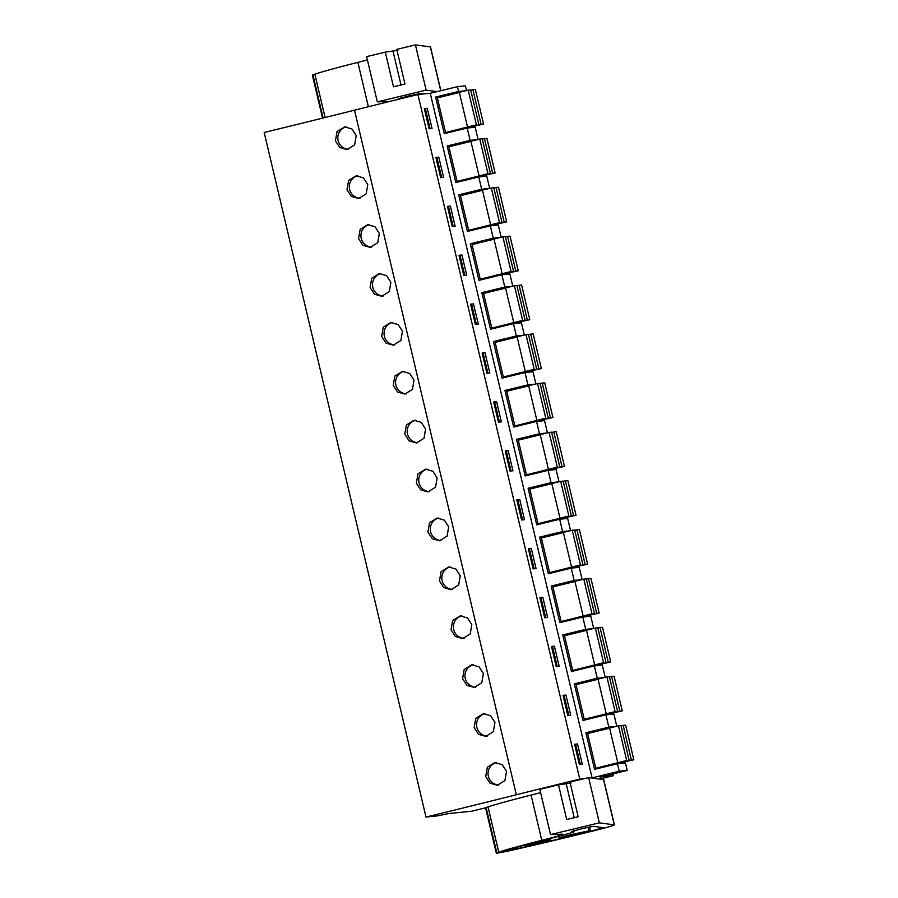 <?xml version="1.0" encoding="UTF-8"?>
<svg xmlns="http://www.w3.org/2000/svg" width="898" height="898" viewBox="0 0 898 898"><rect width="100%" height="100%" fill="white"/><g stroke="black" fill="none" stroke-linecap="round" stroke-linejoin="round"><path stroke-width="1.35" d="M485.616 807.807L471.551 811.231L448.731 813.554L436.798 815.968L426 817.057L264.18 132.477A474.997 14.536 166.7 0 0 354.497 110.185L516.328 794.764A319.699 9.777 166.7 0 1 579.76 779.116L417.929 94.537A319.699 9.777 166.7 0 0 354.497 110.185M466.522 90.575L465.4 85.849L457.419 86.657L430.265 93.28L417.929 94.537M612.919 773.919L613.345 775.704L600.077 777.051L627.231 770.428L625.457 762.918L617.476 763.738L619.25 771.236L592.096 777.87L430.265 93.28M443.623 96.344L444.218 96.198M617.476 763.738L594.532 769.328L585.889 732.746L608.833 727.155L607.699 722.34L605.914 714.83L582.97 720.432L574.327 683.849L597.271 678.259L594.364 665.934L571.42 671.536L562.765 634.953L585.709 629.352L582.802 617.038L559.858 622.628L551.215 586.057L574.159 580.456L571.24 568.142L548.296 573.732L539.653 537.15L562.597 531.56L559.679 519.235L536.735 524.836L528.091 488.254L551.035 482.664L548.128 470.339L525.184 475.94L516.53 439.358L539.474 433.756L536.566 421.443L513.622 427.033L504.979 390.462L527.912 384.86L526.778 380.045L525.004 372.547L502.061 378.137L493.417 341.566L516.361 335.964L513.443 323.639L490.499 329.24L481.856 292.658L504.799 287.068L503.666 282.253L501.881 274.743L478.948 280.344L470.294 243.762L493.238 238.172L490.33 225.847L467.387 231.437L458.732 194.866L481.676 189.265L478.769 176.951L455.825 182.541L447.182 145.97L470.125 140.369L467.207 128.044L444.263 133.645L435.62 97.063L443.601 96.254L459.338 92.415M478.084 139.471L475.188 127.235L467.207 128.044M455.185 145.24L470.9 141.312M489.635 188.367L486.75 176.131L478.769 176.951M466.736 194.148L482.462 190.219M501.196 237.263L498.311 225.039L490.33 225.847M478.297 243.044L494.012 239.115M512.758 286.159L509.862 273.935L501.881 274.743M489.859 291.94L505.574 288.011M524.32 335.066L521.424 322.831L513.443 323.639M501.421 340.836L517.136 336.907M535.881 383.962L532.985 371.727L525.004 372.547M512.971 389.743L528.697 385.814M547.432 432.858L544.547 420.634L536.566 421.443M524.533 438.639L540.259 434.711M558.994 481.755L556.109 469.531L548.128 470.339M536.095 487.535L551.81 483.607M570.556 530.662L567.659 518.427L559.679 519.235M547.657 536.432L563.372 532.503M582.117 579.558L579.221 567.323L571.24 568.142M559.218 585.339L574.933 581.399M593.668 628.454L590.783 616.23L582.802 617.038M570.769 634.235L586.495 630.306M605.23 677.35L602.345 665.126L594.364 665.934M582.331 683.131L598.046 679.202M616.791 726.258L613.895 714.022L605.914 714.83M593.892 732.027L609.607 728.098M435.62 97.063L458.564 91.473L465.871 90.732M458.564 91.473L457.419 86.657M592.096 777.87L591.21 777.949M584.295 778.656L579.76 779.116M427.246 108.276L424.327 108.568L429.109 128.784L432.028 128.493L427.246 108.276L425.383 108.737L430.097 128.683M496.605 401.664L501.387 421.88L498.457 422.183L493.687 401.967L496.605 401.664L494.731 402.124L499.445 422.082M486.907 373.276L482.125 353.06L485.043 352.768L489.825 372.984L486.907 373.276M519.729 499.468L524.499 519.684L521.581 519.976L516.799 499.759L519.729 499.468L517.854 499.917L522.569 519.875M510.019 471.08L505.237 450.863L508.167 450.572L512.938 470.776L510.019 471.08M450.369 206.069L455.151 226.285L452.222 226.588L447.451 206.372L450.369 206.069L448.495 206.529L453.209 226.487M438.808 157.172L443.59 177.389L440.671 177.681L435.889 157.476L438.808 157.172L436.933 157.633L441.659 177.579M475.345 324.38L470.563 304.164L473.482 303.872L478.264 324.088L475.345 324.38M461.931 254.976L466.702 275.181L463.783 275.484L459.001 255.268L461.931 254.976L460.057 255.425L464.771 275.383M556.255 666.675L559.185 666.372L554.403 646.156L551.484 646.459L556.255 666.675M565.965 695.063L563.035 695.355L567.817 715.571L570.735 715.279L565.965 695.063L564.09 695.512L568.804 715.47M533.143 568.872L536.061 568.58L531.279 548.364L528.361 548.656L533.143 568.872M542.841 597.26L539.923 597.563L544.693 617.779L547.623 617.476L542.841 597.26L540.966 597.72L545.681 617.678M577.515 743.959L574.597 744.251L579.378 764.467L582.297 764.176L577.515 743.959L575.652 744.42L580.366 764.366M426 817.057A474.997 14.536 166.7 0 0 516.328 794.764M356.225 135.643L351.915 128.964L344.652 126.899L337.053 131.557L335.437 140.829L339.758 147.508L347.066 149.584L354.643 144.915L356.225 135.643M425.573 429.042L421.274 422.363L414.012 420.286L406.401 424.956L404.785 434.228L409.118 440.896L416.425 442.972L423.991 438.314L425.573 429.042M437.135 477.938L432.836 471.259L425.562 469.183L417.963 473.852L416.346 483.124L420.679 489.803L427.976 491.868L435.552 487.21L437.135 477.938M448.697 526.834L444.387 520.155L437.124 518.079L429.525 522.748L427.908 532.02L432.23 538.699L439.537 540.776L447.114 536.106L448.697 526.834M379.338 233.446L375.038 226.767L367.765 224.691L360.165 229.36L358.549 238.632L362.882 245.3L370.178 247.377L377.755 242.718L379.338 233.446M367.776 184.55L366.204 193.822L358.628 198.48L351.32 196.404L346.987 189.736L348.604 180.453L356.214 175.795L363.477 177.871L367.776 184.55M402.461 331.239L398.151 324.56L390.888 322.483L383.289 327.153L381.672 336.424L385.994 343.103L393.302 345.18L400.878 340.51L402.461 331.239M390.899 282.342L386.6 275.664L379.326 273.587L371.727 278.257L370.111 287.528L374.432 294.207L381.74 296.273L389.317 291.614L390.899 282.342M414.023 380.146L412.44 389.418L404.863 394.076L397.556 391.999L393.223 385.332L394.851 376.049L402.45 371.39L409.713 373.467L414.023 380.146M494.933 722.43L493.35 731.702L485.773 736.371L478.466 734.295L474.144 727.616L475.76 718.344L483.36 713.674L490.634 715.751L494.933 722.43M483.371 673.534L481.788 682.806L474.211 687.464L466.915 685.399L462.582 678.72L464.199 669.448L471.798 664.778L479.072 666.855L483.371 673.534M471.809 624.638L470.226 633.909L462.661 638.568L455.353 636.491L451.021 629.824L452.637 620.552L460.247 615.882L467.51 617.959L471.809 624.638M460.259 575.741L458.676 585.002L451.099 589.672L443.792 587.595L439.459 580.927L441.086 571.644L448.686 566.986L455.948 569.063L460.259 575.741M506.494 771.337L504.912 780.598L497.335 785.267L490.027 783.191L485.706 776.523L487.322 767.24L494.921 762.582L502.184 764.658L506.494 771.337M470.125 140.369L477.433 139.628M425.383 108.737L424.395 108.826M346.201 126.854A11.405 11.102 -95.8 0 0 348.536 149.315M613.345 775.704L599.561 779.071M627.231 770.428L619.25 771.236M537.172 793.518L513.622 799.59M534.568 843.256L550.609 839.877L529.596 845.175L524.6 846.017L534.568 843.256M570.533 834.725L559.084 837.901L564.82 836.925L588.942 830.841L570.533 834.725M585.889 732.746L593.87 731.937M608.833 727.155L616.14 726.415M575.652 744.42L574.664 744.521M496.471 762.537A11.405 11.102 -95.8 0 0 498.805 785.009M481.676 189.265L488.995 188.524M447.182 145.97L455.163 145.15M357.752 175.75A11.405 11.102 -95.8 0 0 360.098 198.222M436.933 157.633L435.945 157.734M493.238 238.172L500.545 237.42M458.732 194.866L466.713 194.058M369.314 224.657A11.405 11.102 -95.8 0 0 371.66 247.118M448.495 206.529L447.507 206.63M504.799 287.068L512.107 286.327M470.294 243.762L478.275 242.954M380.875 273.553A11.405 11.102 -95.8 0 0 383.21 296.014M460.057 255.425L459.069 255.526M516.361 335.964L523.669 335.223M481.856 292.658L489.837 291.85M392.437 322.449A11.405 11.102 -95.8 0 0 394.772 344.911M473.482 303.872L471.618 304.321L476.333 324.279M471.618 304.321L470.631 304.422M527.912 384.86L535.23 384.12M493.417 341.566L501.398 340.746M403.999 371.345A11.405 11.102 -95.8 0 0 406.334 393.818M485.043 352.768L483.169 353.228L487.895 373.175M483.169 353.228L482.181 353.329M539.474 433.756L546.792 433.016M504.979 390.462L512.96 389.653M415.55 420.253A11.405 11.102 -95.8 0 0 417.896 442.714M494.731 402.124L493.743 402.225M551.035 482.664L558.343 481.923M516.53 439.358L524.511 438.55M427.111 469.149A11.405 11.102 -95.8 0 0 429.446 491.61M508.167 450.572L506.292 451.021L511.007 470.979M506.292 451.021L505.305 451.122M562.597 531.56L569.904 530.819M528.091 488.254L536.072 487.446M438.673 518.045A11.405 11.102 -95.8 0 0 441.008 540.506M517.854 499.917L516.866 500.018M574.159 580.456L581.466 579.715M539.653 537.15L547.634 536.342M450.235 566.941A11.405 11.102 -95.8 0 0 452.57 589.414M531.279 548.364L529.405 548.824L534.13 568.771M529.405 548.824L528.417 548.925M585.709 629.352L593.028 628.611M551.215 586.057L559.196 585.249M461.785 615.848A11.405 11.102 -95.8 0 0 464.131 638.31M540.966 597.72L539.979 597.821M597.271 678.259L604.579 677.519M562.765 634.953L570.746 634.145M473.347 664.745A11.405 11.102 -95.8 0 0 475.682 687.206M554.403 646.156L552.528 646.616L557.243 666.574M552.528 646.616L551.54 646.717M574.327 683.849L582.308 683.041M484.909 713.641A11.405 11.102 -95.8 0 0 487.244 736.102M564.09 695.512L563.102 695.613M481.104 124.328L469.542 126.955L476.4 124.811L445.543 132.534L483.551 124.081L481.104 124.328L472.909 89.677L470.743 90.204M483.551 124.081L475.368 89.43L472.909 89.677M459.361 92.505L437.348 97.871L445.543 132.534M478.859 124.564L470.664 89.912L468.217 90.159L459.316 92.326L467.51 126.977M476.4 124.811L468.217 90.159M492.654 173.235L481.104 175.851L487.962 173.707L457.104 181.43L495.112 172.977L492.654 173.235L484.471 138.573L482.305 139.111M495.112 172.977L486.918 138.326L484.471 138.573M470.922 141.401L448.91 146.778L457.104 181.43M490.42 173.46L482.226 138.808L479.779 139.055L470.878 141.222L479.072 175.873M487.962 173.707L479.779 139.055M504.216 222.132L492.665 224.747L499.524 222.603L468.666 230.326L506.674 221.885L504.216 222.132L496.022 187.48L493.855 188.008M506.674 221.885L498.48 187.233L496.022 187.48M482.484 190.309L460.472 195.674L468.666 230.326M501.982 222.356L493.788 187.704L491.329 187.951L482.439 190.129L490.634 224.781M499.524 222.603L491.329 187.951M515.778 271.028L504.227 273.654L511.085 271.51L480.217 279.222L518.236 270.781L515.778 271.028L507.583 236.376L505.417 236.904M518.236 270.781L510.042 236.129L507.583 236.376M494.035 239.205L472.034 244.57L480.217 279.222M513.533 271.252L505.35 236.601L502.891 236.848L494.001 239.025L502.184 273.677M511.085 271.51L502.891 236.848M527.339 319.924L515.789 322.55L522.647 320.406L491.778 328.129L529.786 319.677L527.339 319.924L519.145 285.272L516.979 285.8M529.786 319.677L521.603 285.025L519.145 285.272M505.596 288.101L483.584 293.466L491.778 328.129M525.094 320.159L516.911 285.497L514.453 285.755L505.552 287.921L513.746 322.573M522.647 320.406L514.453 285.755M538.901 368.831L527.339 371.446L534.198 369.303L503.34 377.025L541.348 368.573L538.901 368.831L530.707 334.168L528.54 334.707M541.348 368.573L533.154 333.921L530.707 334.168M517.158 336.997L495.146 342.374L503.34 377.025M536.656 369.056L528.462 334.404L526.015 334.651L517.113 336.817L525.308 371.469M534.198 369.303L526.015 334.651M550.452 417.727L538.901 420.343L545.76 418.199L514.902 425.921L552.91 417.48L550.452 417.727L542.269 383.076L540.091 383.603M552.91 417.48L544.716 382.817L542.269 383.076M528.72 385.904L506.708 391.27L514.902 425.921M548.218 417.952L540.024 383.3L537.565 383.547L528.675 385.713L536.869 420.376M545.76 418.199L537.565 383.547M562.013 466.623L550.463 469.25L557.321 467.106L526.464 474.817L564.472 466.376L562.013 466.623L553.819 431.972L551.653 432.499M564.472 466.376L556.277 431.725L553.819 431.972M540.27 434.8L518.269 440.166L526.464 474.817M559.78 466.848L551.585 432.196L549.127 432.443L540.237 434.621L548.42 469.272M557.321 467.106L549.127 432.443M573.575 515.519L562.025 518.146L568.883 516.002L538.014 523.714L576.033 515.272L573.575 515.519L565.381 480.868L563.214 481.395M576.033 515.272L567.839 480.621L565.381 480.868M551.832 483.696L529.831 489.062L538.014 523.714M571.33 515.755L563.147 481.092L560.689 481.35L551.787 483.517L559.982 518.168M568.883 516.002L560.689 481.35M585.137 564.427L573.575 567.042L580.434 564.898L549.576 572.621L587.584 564.169L585.137 564.427L576.943 529.764L574.776 530.303M587.584 564.169L579.401 529.517L576.943 529.764M563.394 532.593L541.382 537.969L549.576 572.621M582.892 564.651L574.698 530L572.25 530.247L563.349 532.413L571.543 567.065M580.434 564.898L572.25 530.247M596.687 613.323L585.137 615.938L591.995 613.794L561.138 621.517L599.146 613.076L596.687 613.323L588.504 578.671L586.327 579.199M599.146 613.076L590.951 578.413L588.504 578.671M574.956 581.5L552.944 586.865L561.138 621.517M594.454 613.547L586.259 578.896L583.801 579.143L574.911 581.309L583.105 615.972M591.995 613.794L583.801 579.143M608.249 662.219L596.699 664.846L603.557 662.702L572.7 670.413L610.707 661.972L608.249 662.219L600.055 627.567L597.888 628.095M610.707 661.972L602.513 627.32L600.055 627.567M586.517 630.396L564.505 635.762L572.7 670.413M606.015 662.443L597.821 627.792L595.363 628.039L586.473 630.216L594.656 664.868M603.557 662.702L595.363 628.039M619.811 711.115L608.26 713.742L615.119 711.598L584.25 719.309L622.269 710.868L619.811 711.115L611.617 676.463L609.45 676.991M622.269 710.868L614.075 676.216L611.617 676.463M598.068 679.292L576.067 684.658L584.25 719.309M617.566 711.351L609.383 676.688L606.925 676.946L598.023 679.113L606.217 713.764M615.119 711.598L606.925 676.946M631.373 760.022L619.811 762.638L626.681 760.494L595.812 768.217L633.82 759.764L631.373 760.022L623.178 725.36L621.012 725.898M633.82 759.764L625.637 725.113L623.178 725.36M609.63 728.188L587.618 733.565L595.812 768.217M629.128 760.247L620.933 725.595L618.486 725.842L609.585 728.009L617.779 762.66M626.681 760.494L618.486 725.842M440.851 90.698L430.501 46.943A34.64 1.055 166.7 0 0 430.378 46.887L440.738 90.732M389.395 101.508A39.579 1.212 166.7 0 0 388.991 101.485L377.328 101.867L426.135 90.137L415.437 44.9L396.77 49.379L404.964 84.042L393.492 86.792L385.298 52.14L397.848 50.31M423.048 94.009L420.006 93.605L408.646 95.974L398.274 98.78L400.396 98.735A48.155 1.47 -13.3 0 1 400.71 98.735M322.55 118.143L312.381 75.151A29.151 0.887 166.7 0 1 312.919 74.837L323.123 118.008M312.919 74.837L314.839 74.186A89.059 2.728 166.7 0 1 357.875 62.366A39.579 1.212 166.7 0 0 367.405 59.897M377.328 101.867L366.631 56.619L385.298 52.14M415.437 44.9L430.378 46.887M426.135 90.137L437.135 91.607M496.28 853.1L485.582 807.863A29.151 0.887 166.7 0 1 486.121 807.549L496.819 852.786A29.151 0.887 166.7 0 0 496.28 853.1A29.151 0.887 166.7 0 0 505.159 851.663A26.716 0.819 166.7 0 0 515.89 849.328A113.799 3.48 166.7 0 0 563.338 838.216L588.942 831.975A34.64 1.055 166.7 0 0 614.412 824.903A34.64 1.055 166.7 0 0 614.277 824.847L599.336 822.849L550.53 834.579L539.833 789.331L558.5 784.852L571.049 783.022M614.412 824.903L603.714 779.655A34.64 1.055 166.7 0 0 603.579 779.599L614.277 824.847M558.5 784.852L566.694 819.504L578.166 816.753L569.972 782.091L588.65 777.612L603.579 779.599M573.452 830.818L573.609 831.447L571.476 831.492L581.848 828.686L593.219 826.317L603.377 827.698L590.48 831.279L589.47 826.968M573.609 831.447A48.155 1.47 -13.3 0 1 574.181 831.537A48.155 1.47 -13.3 0 1 547.735 839.159A79.495 2.436 -13.3 0 0 505.686 850.821L517.63 848.621L517.293 847.196M517.63 848.621A113.799 3.48 -13.3 0 0 567.289 836.947L567.166 836.42M567.289 836.947L590.48 831.279M496.819 852.786L498.738 852.135L488.041 806.898L486.121 807.549M488.041 806.898A89.059 2.728 166.7 0 1 531.077 795.078L541.775 840.326A89.059 2.728 166.7 0 0 498.738 852.135M541.775 840.326A39.579 1.212 166.7 0 0 562.664 834.276A39.579 1.212 166.7 0 0 562.193 834.197L550.53 834.579M531.077 795.078A39.579 1.212 166.7 0 0 540.607 792.608M599.336 822.849L588.65 777.612M393.088 51.455L401.013 84.984M416.414 94.907L416.257 94.256M400.25 98.107L400.396 98.735M325.087 117.515L314.839 74.186M357.875 62.366L368.36 106.716M566.29 784.167L574.215 817.696M414.887 94.548L415.056 95.233M550.609 839.877L550.283 838.508M524.6 846.017L524.41 845.22M558.713 836.319L559.084 837.901M588.089 827.26L588.942 830.841M400.946 98.679L400.766 97.961M574.181 831.537L573.979 830.672"/></g></svg>
